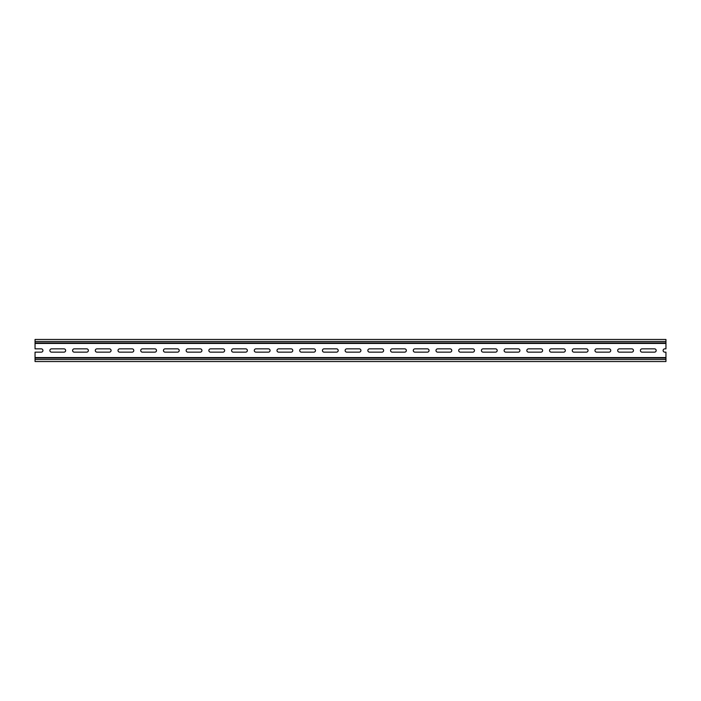 <?xml version="1.0" encoding="UTF-8"?>
<svg xmlns="http://www.w3.org/2000/svg" width="701" height="701" viewBox="0 0 701 701"><rect width="100%" height="100%" fill="white"/><g stroke="black" fill="none" stroke-linecap="round" stroke-linejoin="round"><path stroke-width="1.05" d="M642.037 348.861A1.639 1.639 0 0 0 640.399 350.5A1.639 1.639 0 0 0 642.037 352.139L654.532 352.139A1.639 1.639 0 0 0 656.171 350.5A1.639 1.639 0 0 0 654.532 348.861L642.037 348.861M665.95 359.525L665.95 361.541L35.05 361.541L35.05 359.525L665.95 359.525L665.95 352.139L664.75 352.139A1.639 1.639 0 0 1 663.111 350.5A1.639 1.639 0 0 1 664.75 348.861L665.95 348.861L665.95 342.929L35.05 342.929L35.05 343.437L665.95 343.437M35.05 343.437L35.05 348.861L41.298 348.861A1.639 1.639 0 0 1 42.936 350.5A1.639 1.639 0 0 1 41.298 352.139L35.05 352.139L35.05 359.525M35.05 341.475L665.95 341.475L665.95 339.459L35.05 339.459L35.05 342.929M51.515 348.861L64.01 348.861A1.639 1.639 0 0 1 65.649 350.5A1.639 1.639 0 0 1 64.01 352.139L51.515 352.139A1.639 1.639 0 0 1 49.876 350.5A1.639 1.639 0 0 1 51.515 348.861M74.227 348.861L86.722 348.861A1.639 1.639 0 0 1 88.361 350.5A1.639 1.639 0 0 1 86.722 352.139L74.227 352.139A1.639 1.639 0 0 1 72.589 350.5A1.639 1.639 0 0 1 74.227 348.861M96.94 348.861L109.435 348.861A1.639 1.639 0 0 1 111.073 350.5A1.639 1.639 0 0 1 109.435 352.139L96.94 352.139A1.639 1.639 0 0 1 95.301 350.5A1.639 1.639 0 0 1 96.94 348.861M119.652 348.861L132.147 348.861A1.639 1.639 0 0 1 133.786 350.5A1.639 1.639 0 0 1 132.147 352.139L119.652 352.139A1.639 1.639 0 0 1 118.013 350.5A1.639 1.639 0 0 1 119.652 348.861M142.364 348.861L154.86 348.861A1.639 1.639 0 0 1 156.498 350.5A1.639 1.639 0 0 1 154.86 352.139L142.364 352.139A1.639 1.639 0 0 1 140.726 350.5A1.639 1.639 0 0 1 142.364 348.861M165.077 348.861L177.572 348.861A1.639 1.639 0 0 1 179.211 350.5A1.639 1.639 0 0 1 177.572 352.139L165.077 352.139A1.639 1.639 0 0 1 163.438 350.5A1.639 1.639 0 0 1 165.077 348.861M187.789 348.861L200.284 348.861A1.639 1.639 0 0 1 201.923 350.5A1.639 1.639 0 0 1 200.284 352.139L187.789 352.139A1.639 1.639 0 0 1 186.151 350.5A1.639 1.639 0 0 1 187.789 348.861M210.502 348.861L222.997 348.861A1.639 1.639 0 0 1 224.635 350.5A1.639 1.639 0 0 1 222.997 352.139L210.502 352.139A1.639 1.639 0 0 1 208.863 350.5A1.639 1.639 0 0 1 210.502 348.861M233.214 348.861L245.709 348.861A1.639 1.639 0 0 1 247.348 350.5A1.639 1.639 0 0 1 245.709 352.139L233.214 352.139A1.639 1.639 0 0 1 231.575 350.5A1.639 1.639 0 0 1 233.214 348.861M255.926 348.861L268.422 348.861A1.639 1.639 0 0 1 270.06 350.5A1.639 1.639 0 0 1 268.422 352.139L255.926 352.139A1.639 1.639 0 0 1 254.288 350.5A1.639 1.639 0 0 1 255.926 348.861M278.639 348.861L291.134 348.861A1.639 1.639 0 0 1 292.773 350.5A1.639 1.639 0 0 1 291.134 352.139L278.639 352.139A1.639 1.639 0 0 1 277 350.5A1.639 1.639 0 0 1 278.639 348.861M301.351 348.861L313.846 348.861A1.639 1.639 0 0 1 315.485 350.5A1.639 1.639 0 0 1 313.846 352.139L301.351 352.139A1.639 1.639 0 0 1 299.713 350.5A1.639 1.639 0 0 1 301.351 348.861M324.064 348.861L336.559 348.861A1.639 1.639 0 0 1 338.197 350.5A1.639 1.639 0 0 1 336.559 352.139L324.064 352.139A1.639 1.639 0 0 1 322.425 350.5A1.639 1.639 0 0 1 324.064 348.861M346.776 348.861L359.271 348.861A1.639 1.639 0 0 1 360.91 350.5A1.639 1.639 0 0 1 359.271 352.139L346.776 352.139A1.639 1.639 0 0 1 345.137 350.5A1.639 1.639 0 0 1 346.776 348.861M369.488 348.861L381.984 348.861A1.639 1.639 0 0 1 383.622 350.5A1.639 1.639 0 0 1 381.984 352.139L369.488 352.139A1.639 1.639 0 0 1 367.85 350.5A1.639 1.639 0 0 1 369.488 348.861M392.201 348.861L404.696 348.861A1.639 1.639 0 0 1 406.335 350.5A1.639 1.639 0 0 1 404.696 352.139L392.201 352.139A1.639 1.639 0 0 1 390.562 350.5A1.639 1.639 0 0 1 392.201 348.861M414.913 348.861L427.408 348.861A1.639 1.639 0 0 1 429.047 350.5A1.639 1.639 0 0 1 427.408 352.139L414.913 352.139A1.639 1.639 0 0 1 413.275 350.5A1.639 1.639 0 0 1 414.913 348.861M437.626 348.861L450.121 348.861A1.639 1.639 0 0 1 451.759 350.5A1.639 1.639 0 0 1 450.121 352.139L437.626 352.139A1.639 1.639 0 0 1 435.987 350.5A1.639 1.639 0 0 1 437.626 348.861M460.338 348.861L472.833 348.861A1.639 1.639 0 0 1 474.472 350.5A1.639 1.639 0 0 1 472.833 352.139L460.338 352.139A1.639 1.639 0 0 1 458.699 350.5A1.639 1.639 0 0 1 460.338 348.861M483.05 348.861L495.546 348.861A1.639 1.639 0 0 1 497.184 350.5A1.639 1.639 0 0 1 495.546 352.139L483.05 352.139A1.639 1.639 0 0 1 481.412 350.5A1.639 1.639 0 0 1 483.05 348.861M505.763 348.861L518.258 348.861A1.639 1.639 0 0 1 519.897 350.5A1.639 1.639 0 0 1 518.258 352.139L505.763 352.139A1.639 1.639 0 0 1 504.124 350.5A1.639 1.639 0 0 1 505.763 348.861M528.475 348.861L540.97 348.861A1.639 1.639 0 0 1 542.609 350.5A1.639 1.639 0 0 1 540.97 352.139L528.475 352.139A1.639 1.639 0 0 1 526.837 350.5A1.639 1.639 0 0 1 528.475 348.861M551.188 348.861L563.683 348.861A1.639 1.639 0 0 1 565.321 350.5A1.639 1.639 0 0 1 563.683 352.139L551.188 352.139A1.639 1.639 0 0 1 549.549 350.5A1.639 1.639 0 0 1 551.188 348.861M573.9 348.861L586.395 348.861A1.639 1.639 0 0 1 588.034 350.5A1.639 1.639 0 0 1 586.395 352.139L573.9 352.139A1.639 1.639 0 0 1 572.261 350.5A1.639 1.639 0 0 1 573.9 348.861M596.612 348.861L609.108 348.861A1.639 1.639 0 0 1 610.746 350.5A1.639 1.639 0 0 1 609.108 352.139L596.612 352.139A1.639 1.639 0 0 1 594.974 350.5A1.639 1.639 0 0 1 596.612 348.861M619.325 348.861L631.82 348.861A1.639 1.639 0 0 1 633.459 350.5A1.639 1.639 0 0 1 631.82 352.139L619.325 352.139A1.639 1.639 0 0 1 617.686 350.5A1.639 1.639 0 0 1 619.325 348.861M35.05 358.071L665.95 358.071M665.95 341.475L665.95 342.929M35.05 357.563L665.95 357.563"/></g></svg>

